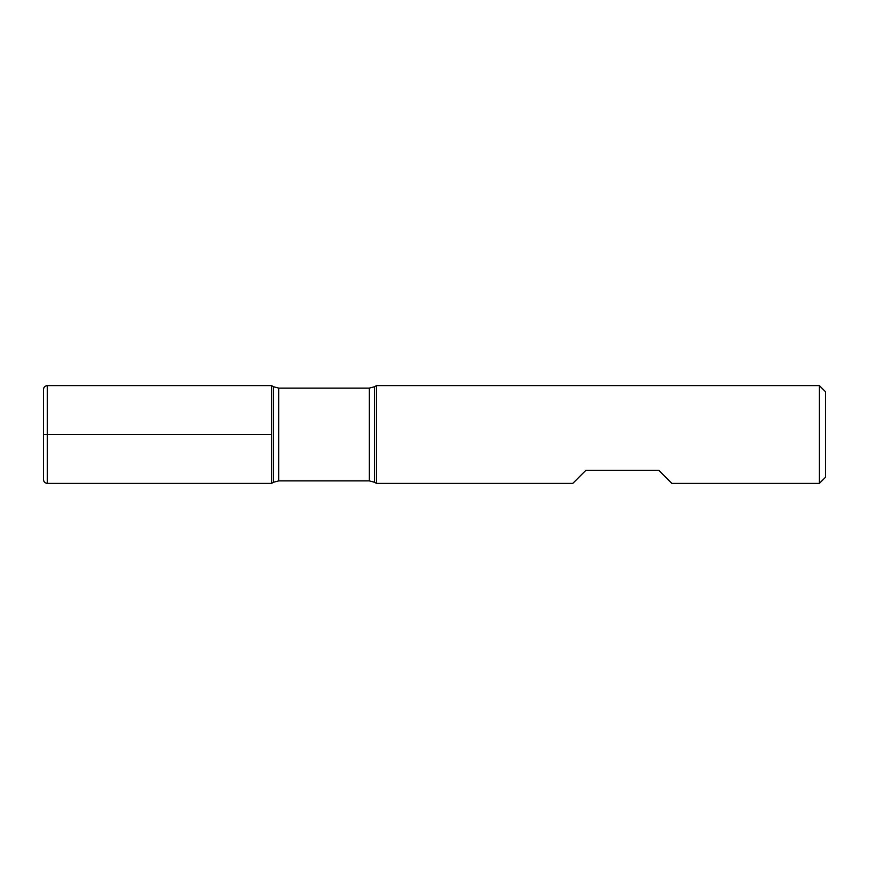 <?xml version="1.0" encoding="UTF-8"?>
<svg xmlns="http://www.w3.org/2000/svg" width="869" height="869" viewBox="0 0 869 869"><rect width="100%" height="100%" fill="white"/><g stroke="black" fill="none" stroke-linecap="round" stroke-linejoin="round"><path stroke-width="1.3" d="M376.407 434.5L376.407 483.381L572.801 483.381L585.836 470.346L658.811 470.346L671.846 483.381L819.391 483.381L819.391 385.619L376.407 385.619L376.407 434.5M271.617 483.381L271.617 385.619L271.617 483.381L273.539 482.262L273.539 386.738L271.617 385.619L47.361 385.619L47.361 434.5L271.617 434.5L43.45 434.5L47.361 434.5L47.361 483.381L271.617 483.381M819.391 385.619L825.55 391.778L825.55 477.222L819.391 483.381M47.361 483.381C45.003 483.175 43.7 481.871 43.45 479.471L43.45 389.529C43.7 387.129 45.003 385.825 47.361 385.619M369.347 388.106L278.677 388.106L278.677 480.894L369.347 480.894L369.347 388.106L374.485 386.738L374.485 482.262L376.407 483.381M374.485 386.738L376.407 385.619M369.347 480.894L374.485 482.262M273.539 482.262L278.677 480.894M278.677 388.106L273.539 386.738"/></g></svg>
